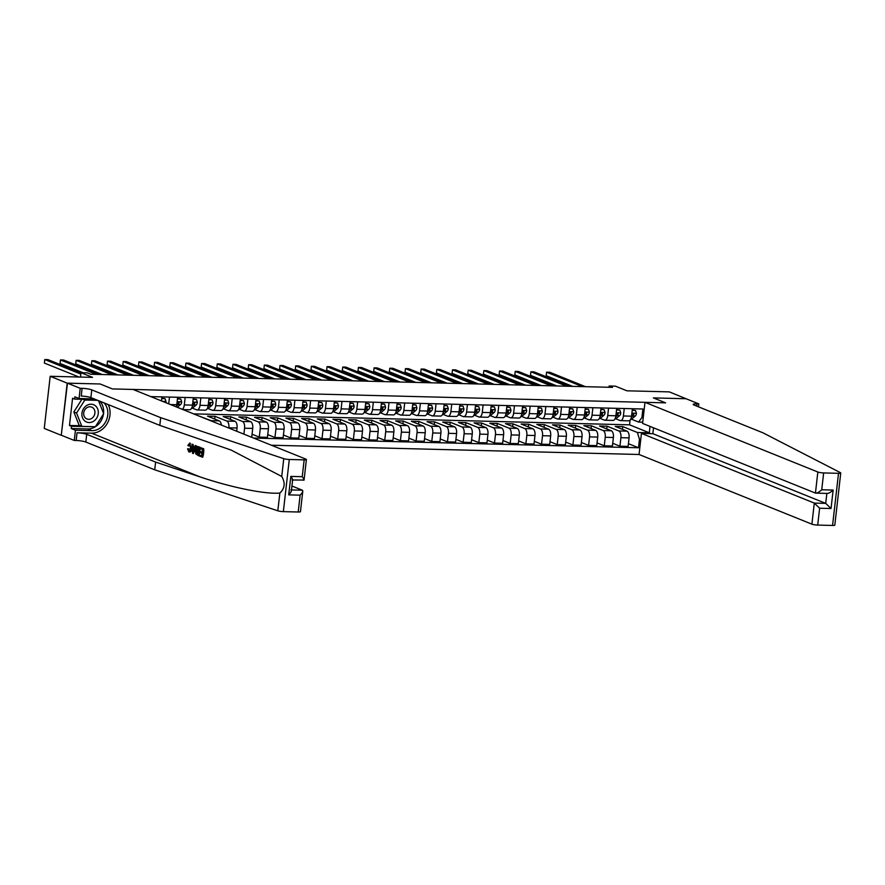 <?xml version="1.0" encoding="UTF-8"?>
<svg xmlns="http://www.w3.org/2000/svg" width="885" height="885" viewBox="0 0 885 885"><rect width="100%" height="100%" fill="white"/><g stroke="black" fill="none" stroke-linecap="round" stroke-linejoin="round"><path stroke-width="1.33" d="M271.396 445.221L639.047 454.481L811.899 524.163L814.3 503.089L825.716 503.377L826.856 493.443M61.264 435.298L67.459 383.161L100.138 383.979L67.205 383.15L61.264 435.298L44.25 428.44L50.191 376.291L92.527 377.364L80.966 372.696L80.469 377.054M686.295 398.836L669.292 391.878L626.945 390.816L615.385 386.148L609.112 385.993L608.957 387.276M67.205 383.15L50.191 376.291M80.966 372.696L87.239 372.862L90.635 374.233L612.508 387.365L609.112 385.993M686.306 398.737L653.373 397.907L665.62 402.852L112.384 388.924L133.027 389.444L305.878 459.127A4.303 0.675 6.5 0 1 306.398 459.514A4.303 0.675 6.5 0 1 304.163 459.857L289.295 459.481L283.355 511.63A4.303 0.675 -173.5 0 1 277.824 510.811L154.731 469.813L85.834 442.035A7.18 1.128 6.5 0 0 76.154 440.498L74.274 440.453L61.519 435.309M150.782 396.602L642.908 408.992L641.935 417.521L643.251 417.554M640.773 439.259L639.457 439.226L638.494 447.755L628.416 443.695M253.63 438.064L638.494 447.755M100.138 383.979L112.384 388.924L100.138 383.979M642.72 422.167L638.572 422.056L631.403 419.169M624.246 408.527L623.394 415.972A5.741 2.799 91.4 0 1 620.529 420.618A5.741 2.799 91.4 0 1 620.031 420.508L615.717 418.771M608.559 408.129L607.718 415.574A5.741 2.799 91.4 0 1 604.842 420.22A5.741 2.799 91.4 0 1 604.344 420.121L600.041 418.384M592.884 407.731L592.032 415.187A5.741 2.799 91.4 0 1 589.167 419.833A5.741 2.799 91.4 0 1 588.669 419.722L584.354 417.985M577.197 407.343L576.345 414.788A5.741 2.799 91.4 0 1 573.48 419.435A5.741 2.799 91.4 0 1 572.982 419.324L568.679 417.587M561.521 406.945L560.67 414.39A5.741 2.799 91.4 0 1 557.804 419.036A5.741 2.799 91.4 0 1 557.307 418.937L552.992 417.2M545.835 406.547L544.983 414.003A5.741 2.799 91.4 0 1 542.118 418.649A5.741 2.799 91.4 0 1 541.62 418.539L537.306 416.802M530.159 406.149L529.307 413.605A5.741 2.799 91.4 0 1 526.442 418.251A5.741 2.799 91.4 0 1 525.944 418.14L521.63 416.404M514.473 405.761L513.621 413.206A5.741 2.799 91.4 0 1 510.756 417.853A5.741 2.799 91.4 0 1 510.258 417.753L505.943 416.005M498.797 405.363L497.945 412.819A5.741 2.799 91.4 0 1 495.08 417.454A5.741 2.799 91.4 0 1 494.582 417.355L490.268 415.618M483.11 404.965L482.259 412.421A5.741 2.799 91.4 0 1 479.393 417.067A5.741 2.799 91.4 0 1 478.896 416.957L474.581 415.22M467.435 404.578L466.583 412.023A5.741 2.799 91.4 0 1 463.718 416.669A5.741 2.799 91.4 0 1 463.22 416.57L458.906 414.822M451.748 404.18L450.896 411.625A5.741 2.799 91.4 0 1 448.031 416.271A5.741 2.799 91.4 0 1 447.533 416.171L443.219 414.434M436.073 403.781L435.221 411.237A5.741 2.799 91.4 0 1 432.356 415.884A5.741 2.799 91.4 0 1 431.858 415.773L427.543 414.036M420.386 403.394L419.534 410.839A5.741 2.799 91.4 0 1 416.669 415.485A5.741 2.799 91.4 0 1 416.171 415.375L411.857 413.638M404.699 402.996L403.859 410.441A5.741 2.799 91.4 0 1 400.993 415.087A5.741 2.799 91.4 0 1 400.496 414.988L396.181 413.251M389.024 402.598L388.172 410.054A5.741 2.799 91.4 0 1 385.307 414.7A5.741 2.799 91.4 0 1 384.809 414.589L380.495 412.852M373.337 402.21L372.497 409.655A5.741 2.799 91.4 0 1 369.631 414.302A5.741 2.799 91.4 0 1 369.133 414.191L364.819 412.454M357.662 401.812L356.81 409.257A5.741 2.799 91.4 0 1 353.945 413.903A5.741 2.799 91.4 0 1 353.447 413.804L349.132 412.067M341.975 401.414L341.134 408.87A5.741 2.799 91.4 0 1 338.269 413.516A5.741 2.799 91.4 0 1 337.771 413.406L333.457 411.669M326.299 401.027L325.448 408.472A5.741 2.799 91.4 0 1 322.583 413.118A5.741 2.799 91.4 0 1 322.085 413.007L317.77 411.271M310.613 400.628L309.772 408.073A5.741 2.799 91.4 0 1 306.907 412.72A5.741 2.799 91.4 0 1 306.409 412.62L302.095 410.883M294.937 400.23L294.085 407.686A5.741 2.799 91.4 0 1 291.22 412.333A5.741 2.799 91.4 0 1 290.723 412.222L286.408 410.485M279.251 399.832L278.41 407.288A5.741 2.799 91.4 0 1 275.534 411.934A5.741 2.799 91.4 0 1 275.036 411.824L270.733 410.087M263.575 399.445L262.723 406.89A5.741 2.799 91.4 0 1 259.858 411.536A5.741 2.799 91.4 0 1 259.36 411.437L255.046 409.689M247.888 399.047L247.048 406.503A5.741 2.799 91.4 0 1 244.171 411.138A5.741 2.799 91.4 0 1 243.674 411.038L239.37 409.301M232.213 398.648L231.361 406.104A5.741 2.799 91.4 0 1 228.496 410.751A5.741 2.799 91.4 0 1 227.998 410.64L223.684 408.903M216.526 398.261L215.686 405.706A5.741 2.799 91.4 0 1 212.809 410.352A5.741 2.799 91.4 0 1 212.311 410.253L208.008 408.505M200.851 397.863L199.999 405.308A5.741 2.799 91.4 0 1 197.134 409.954A5.741 2.799 91.4 0 1 196.636 409.855L192.322 408.118M193.583 413.859L629.567 424.833L649.302 432.787L650.021 426.404M629.567 424.833L630.109 420.076M198.694 415.917L211.128 420.674A5.741 2.799 91.4 0 1 211.891 421.238M214.723 419.048L215.033 416.326L207.51 416.138L219.281 420.884A5.741 2.799 91.4 0 1 221.372 425.054M215.033 416.326L226.803 421.072A5.741 2.799 91.4 0 1 228.894 427.809L228.861 428.074M230.41 419.446L230.719 416.724L223.186 416.536L234.968 421.282A5.741 2.799 91.4 0 1 237.047 428.008L236.671 431.227M230.719 416.724L242.49 421.47A5.741 2.799 91.4 0 1 244.57 428.207L243.895 434.137M246.085 419.833L246.395 417.112L238.873 416.923L250.643 421.669A5.741 2.799 91.4 0 1 252.723 428.406L251.749 436.936L250.765 436.913M246.395 417.112L258.177 421.857A5.741 2.799 91.4 0 1 260.256 428.594L259.283 437.124L252.059 434.214M261.772 420.231L262.082 417.51L254.548 417.322L266.33 422.068A5.741 2.799 91.4 0 1 268.409 428.805L267.436 437.334L259.283 437.124M262.082 417.51L273.852 422.256A5.741 2.799 91.4 0 1 275.932 428.993L274.958 437.522L267.746 434.612M277.447 420.629L277.757 417.908L270.235 417.72L282.005 422.466A5.741 2.799 91.4 0 1 284.085 429.192L283.111 437.721L274.958 437.522M277.757 417.908L289.539 422.654A5.741 2.799 91.4 0 1 291.619 429.391L290.645 437.909L283.421 435M293.134 421.017L293.444 418.295L285.91 418.107L297.692 422.853A5.741 2.799 91.4 0 1 299.772 429.59L298.798 438.119L290.645 437.909M293.444 418.295L305.214 423.041A5.741 2.799 91.4 0 1 307.294 429.778L306.321 438.307L299.108 435.398M308.81 421.415L309.119 418.694L301.597 418.505L313.367 423.251A5.741 2.799 91.4 0 1 315.447 429.988L314.474 438.517L306.321 438.307M309.119 418.694L320.901 423.439A5.741 2.799 91.4 0 1 322.981 430.176L322.007 438.706L314.783 435.796M324.496 421.813L324.806 419.092L317.272 418.904L329.054 423.649A5.741 2.799 91.4 0 1 331.134 430.387L330.16 438.905L322.007 438.706M324.806 419.092L336.577 423.838A5.741 2.799 91.4 0 1 338.656 430.575L337.683 439.093L330.47 436.183M340.172 422.2L340.482 419.49L332.959 419.291L344.73 424.037A5.741 2.799 91.4 0 1 346.809 430.774L345.836 439.303L337.683 439.093M340.482 419.49L352.263 424.236A5.741 2.799 91.4 0 1 354.343 430.962L353.369 439.491L346.146 436.582M355.858 422.599L356.168 419.877L348.646 419.689L360.416 424.435A5.741 2.799 91.4 0 1 362.496 431.172L361.522 439.701L353.369 439.491M356.168 419.877L367.939 424.623A5.741 2.799 91.4 0 1 370.019 431.36L369.045 439.889L361.832 436.98M371.534 422.997L371.844 420.275L364.321 420.087L376.092 424.833A5.741 2.799 91.4 0 1 378.172 431.57L377.198 440.088L369.045 439.889M371.844 420.275L383.625 425.021A5.741 2.799 91.4 0 1 385.705 431.758L384.732 440.287L377.508 437.378M387.221 423.384L387.53 420.674L380.008 420.475L391.778 425.22A5.741 2.799 91.4 0 1 393.858 431.957L392.885 440.487L384.732 440.287M387.53 420.674L399.301 425.419A5.741 2.799 91.4 0 1 401.381 432.145L400.407 440.675L393.194 437.765M402.896 423.782L403.206 421.061L395.683 420.873L407.454 425.619A5.741 2.799 91.4 0 1 409.534 432.356L408.571 440.885L400.407 440.675M403.206 421.061L414.988 425.807A5.741 2.799 91.4 0 1 417.067 432.544L416.094 441.073L408.881 438.163M418.583 424.18L418.893 421.459L411.37 421.271L423.141 426.017A5.741 2.799 91.4 0 1 425.22 432.754L424.247 441.272L416.094 441.073M418.893 421.459L430.663 426.205A5.741 2.799 91.4 0 1 432.743 432.942L431.769 441.471L424.557 438.562M434.258 424.568L434.579 421.857L427.046 421.658L438.816 426.415A5.741 2.799 91.4 0 1 440.896 433.141L439.933 441.67L431.769 441.471M434.579 421.857L446.35 426.603A5.741 2.799 91.4 0 1 448.43 433.329L447.456 441.858L440.243 438.949M449.945 424.966L450.255 422.245L442.732 422.056L454.503 426.802A5.741 2.799 91.4 0 1 456.583 433.539L455.609 442.069L447.456 441.858M450.255 422.245L462.025 426.99A5.741 2.799 91.4 0 1 464.105 433.727L463.132 442.257L455.919 439.347M465.632 425.364L465.941 422.643L458.408 422.455L470.178 427.201A5.741 2.799 91.4 0 1 472.258 433.938L471.296 442.467L463.132 442.257M465.941 422.643L477.712 427.389A5.741 2.799 91.4 0 1 479.792 434.126L478.818 442.655L471.605 439.745M481.307 425.762L481.617 423.041L474.094 422.853L485.865 427.599A5.741 2.799 91.4 0 1 487.945 434.325L486.971 442.854L478.818 442.655M481.617 423.041L493.387 427.787A5.741 2.799 91.4 0 1 495.467 434.524L494.505 443.042L487.281 440.133M496.994 426.15L497.304 423.428L489.77 423.24L501.541 427.986A5.741 2.799 91.4 0 1 503.62 434.723L502.658 443.252L494.505 443.042M497.304 423.428L509.074 428.174A5.741 2.799 91.4 0 1 511.154 434.911L510.18 443.44L502.968 440.531M512.669 426.548L512.979 423.827L505.457 423.638L517.227 428.384A5.741 2.799 91.4 0 1 519.307 435.121L518.333 443.651L510.18 443.44M512.979 423.827L524.75 428.572A5.741 2.799 91.4 0 1 526.829 435.309L525.867 443.839L518.643 440.929M528.356 426.946L528.666 424.225L521.132 424.037L532.903 428.783A5.741 2.799 91.4 0 1 534.982 435.508L534.02 444.038L525.867 443.839M528.666 424.225L540.436 428.971A5.741 2.799 91.4 0 1 542.516 435.708L541.543 444.226L534.33 441.316M544.032 427.333L544.341 424.612L536.819 424.424L548.589 429.17A5.741 2.799 91.4 0 1 550.669 435.907L549.696 444.436L541.543 444.226M544.341 424.612L556.112 429.358A5.741 2.799 91.4 0 1 558.192 436.095L557.229 444.624L550.005 441.715M559.718 427.732L560.028 425.01L552.494 424.822L564.276 429.568A5.741 2.799 91.4 0 1 566.356 436.305L565.382 444.834L557.229 444.624M560.028 425.01L571.798 429.756A5.741 2.799 91.4 0 1 573.878 436.493L572.905 445.022L565.692 442.113M575.394 428.13L575.704 425.408L568.181 425.22L579.952 429.966A5.741 2.799 91.4 0 1 582.031 436.703L581.058 445.221L572.905 445.022M575.704 425.408L587.474 430.154A5.741 2.799 91.4 0 1 589.554 436.891L588.591 445.409L581.368 442.5M591.08 428.517L591.39 425.796L583.857 425.608L595.638 430.353A5.741 2.799 91.4 0 1 597.718 437.09L596.744 445.62L588.591 445.409M591.39 425.796L603.161 430.552A5.741 2.799 91.4 0 1 605.24 437.278L604.267 445.808L597.054 442.898M606.756 428.915L607.066 426.194L599.543 426.006L611.314 430.752A5.741 2.799 91.4 0 1 613.394 437.489L612.42 446.018L604.267 445.808M607.066 426.194L618.836 430.94A5.741 2.799 91.4 0 1 620.916 437.677L619.954 446.206L612.73 443.297M622.443 429.313L622.752 426.592L615.219 426.404L627 431.15A5.741 2.799 91.4 0 1 629.08 437.887L628.107 446.405L619.954 446.206M622.752 426.592L637.377 432.488L649.302 432.787L650.165 433.628M153.802 396.679L153.68 397.774M161.955 396.889L161.501 400.916M169.489 397.077L168.714 403.826M177.642 397.276L176.79 404.733A5.741 2.799 91.4 0 1 176.303 406.89M185.164 397.465L184.312 404.921A5.741 2.799 91.4 0 1 182.31 409.312M193.317 397.675L192.476 405.12A5.741 2.799 91.4 0 1 189.6 409.766L183.04 409.6M209.004 398.073L208.152 405.518A5.741 2.799 91.4 0 1 205.287 410.164L197.134 409.954M224.679 398.46L223.839 405.916A5.741 2.799 91.4 0 1 220.973 410.563L212.809 410.352M240.366 398.858L239.514 406.303A5.741 2.799 91.4 0 1 236.649 410.95L228.496 410.751M256.042 399.257L255.201 406.702A5.741 2.799 91.4 0 1 252.336 411.348L244.171 411.138M271.728 399.644L270.876 407.1A5.741 2.799 91.4 0 1 268.011 411.746L259.858 411.536M287.404 400.042L286.563 407.487A5.741 2.799 91.4 0 1 283.698 412.133L275.534 411.934M303.09 400.44L302.239 407.885A5.741 2.799 91.4 0 1 299.373 412.532L291.22 412.333M318.766 400.828L317.925 408.284A5.741 2.799 91.4 0 1 315.06 412.93L306.907 412.72M334.453 401.226L333.601 408.682A5.741 2.799 91.4 0 1 330.736 413.317L322.583 413.118M350.139 401.624L349.287 409.069A5.741 2.799 91.4 0 1 346.422 413.715L338.269 413.516M365.815 402.011L364.963 409.467A5.741 2.799 91.4 0 1 362.098 414.114L353.945 413.903M381.501 402.409L380.65 409.866A5.741 2.799 91.4 0 1 377.784 414.512L369.631 414.302M397.177 402.808L396.325 410.253A5.741 2.799 91.4 0 1 393.46 414.899L385.307 414.7M412.864 403.206L412.012 410.651A5.741 2.799 91.4 0 1 409.147 415.297L400.993 415.087M428.539 403.593L427.687 411.049A5.741 2.799 91.4 0 1 424.822 415.696L416.669 415.485M444.226 403.991L443.374 411.437A5.741 2.799 91.4 0 1 440.509 416.083L432.356 415.884M459.901 404.39L459.049 411.835A5.741 2.799 91.4 0 1 456.184 416.481L448.031 416.271M475.588 404.777L474.736 412.233A5.741 2.799 91.4 0 1 471.871 416.879L463.718 416.669M491.263 405.175L490.412 412.62A5.741 2.799 91.4 0 1 487.547 417.266L479.393 417.067M506.95 405.573L506.098 413.018A5.741 2.799 91.4 0 1 503.233 417.665L495.08 417.454M522.626 405.961L521.785 413.417A5.741 2.799 91.4 0 1 518.909 418.063L510.756 417.853M538.312 406.359L537.46 413.804A5.741 2.799 91.4 0 1 534.595 418.45L526.442 418.251M553.988 406.757L553.147 414.202A5.741 2.799 91.4 0 1 550.271 418.848L542.118 418.649M569.674 407.144L568.823 414.6A5.741 2.799 91.4 0 1 565.957 419.247L557.804 419.036M585.35 407.542L584.509 414.988A5.741 2.799 91.4 0 1 581.633 419.634L573.48 419.435M601.037 407.941L600.185 415.386A5.741 2.799 91.4 0 1 597.32 420.032L589.167 419.833M616.712 408.328L615.871 415.784A5.741 2.799 91.4 0 1 612.995 420.43L604.842 420.22M639.457 439.226L637.377 432.488M632.399 408.726L631.547 416.182A5.741 2.799 91.4 0 1 628.682 420.829L620.529 420.618M638.572 422.056L641.935 417.521M80.8 374.067L44.781 359.542L47.923 359.62L80.933 372.928M78.997 377.021L44.383 363.071L44.781 359.542M203.683 448.739L200.132 447.522L203.683 448.739A18.707 16.085 112 0 1 202.709 457.191L199.269 456.018L199.379 455.045L201.714 455.698M202.134 452.025L199.944 451.527L202.09 452.39L202.433 449.458L200.021 448.496L200.132 447.522M198.384 455.653L198.948 455.675A18.707 16.085 112 0 0 199.91 447.213L197.344 446.483L199.346 447.202L198.384 455.653L195.751 453.839L195.508 450.122C195.806 447.412 196.603 446.25 197.886 446.615L198.45 446.626M190.364 443.263L189.456 443.164L190.364 443.263M189.711 450.985L189.091 448.839L188.151 448.806L189.523 450.974M189.39 451.936C190.795 452.191 191.735 451.018 192.211 448.441L191.215 448.407C190.894 450.996 190.098 452.169 188.848 451.925L187.554 448.839L188.151 448.806M154.731 469.813L155.616 462.092L86.708 434.314A7.18 1.128 6.5 0 0 77.039 432.787L91.52 433.152A18.707 16.085 112 0 0 107.151 423.616A18.707 16.085 112 0 0 108.191 404.567M155.616 462.092L199.977 476.871C231.129 487.48 266.064 494.538 279.859 493.022C284.837 488.42 285.468 482.9 281.74 476.462L231.062 450.034L159.798 425.375L90.889 397.597A7.18 1.128 6.5 0 0 81.221 396.071L82.095 388.349L80.214 388.305L67.459 383.161M193.24 453.585L192.587 453.319L191.934 444.215L192.709 447.246L194.446 447.943L195.209 445.531L195.817 445.774L193.24 453.585L195.585 449.547M196.105 447.6L196.382 445.797L195.209 445.531M194.545 447.633L193.649 447.268L193.107 444.469L191.934 444.215M159.798 425.375L160.683 417.665L91.774 389.887A7.18 1.128 6.5 0 0 82.095 388.349M291.928 486.009L302.338 490.202L302.792 491.142L300.458 511.663A4.303 0.675 -173.5 0 1 298.212 512.006L283.355 511.63M281.74 476.462L283.764 458.662L160.683 417.665M103.479 414.003A16.162 13.895 -68 0 1 87.626 428.959L71.254 428.55L71.508 426.293L94.972 426.714M95.923 399.633L74.605 399.091L72.57 398.272L69.472 425.475L71.508 426.293M74.605 399.091L74.871 396.834L79.053 398.527L80.214 388.305M74.274 440.453L75.435 430.232L91.808 430.652A16.162 13.895 112 0 0 106.244 420.596A16.162 13.895 112 0 0 104.131 402.929M71.254 428.55L75.435 430.232M94.131 398.903L79.053 398.527M283.764 458.662A4.303 0.675 6.5 0 0 289.295 459.481M99.939 401.248A16.162 13.895 -68 0 1 103.545 413.439M69.472 425.475L80.236 425.74M298.212 512.006L300.137 495.158C302.57 492.613 303.301 490.965 302.338 490.202L291.486 489.936M300.137 495.158L288.72 494.87C291.154 492.325 291.884 490.677 290.922 489.914M288.72 494.87L290.822 476.407C292.669 478.962 293.09 480.135 292.061 479.913M290.822 476.407L302.239 476.694C304.086 479.25 304.506 480.422 303.478 480.201M306.398 459.514L304.064 480.046L292.614 479.991M189.268 451.018L190.64 448.186L189.766 444.248L188.383 445.896L189.346 445.929M189.788 452.025L188.848 451.925M188.383 445.896L187.83 445.387L189.821 443.252L191.215 448.407M193.483 451.029L194.169 448.85L192.775 448.297L193.018 452.478L193.483 451.029M195.817 445.774L196.382 445.797M192.709 447.246L193.649 447.268M192.543 444.458L193.107 444.469M193.859 450.697L193.76 448.319M198.66 447.943L196.78 447.81L196.083 450.376L196.437 453.673L197.919 454.447L198.66 447.943M197.82 447.6L196.78 447.81L197.62 447.832L197.089 450.399L196.083 450.376M199.346 447.202L199.91 447.213M196.437 453.673L197.2 453.684L197.089 450.399M197.089 454.116L197.831 454.138L197.2 453.684M199.379 455.045L201.68 455.963L201.979 453.363L199.833 452.5L199.944 451.527M203.119 448.717L202.145 457.18M840.75 472.977L834.809 525.115A4.303 0.675 -173.5 0 1 832.564 525.458L838.515 473.309A4.303 0.675 6.5 0 0 840.75 472.977A4.303 0.675 6.5 0 0 840.451 472.678L762.97 432.82L694.061 405.042A7.18 1.128 -173.5 0 1 693.198 404.39A7.18 1.128 -173.5 0 1 696.926 403.837L698.807 403.881L686.052 398.737L653.373 397.907L665.62 402.852L644.988 402.332L642.587 423.406L815.439 493.089L817.84 472.015A4.303 0.675 6.5 0 0 823.647 472.933L838.515 473.309M653.528 427.809L652.864 433.694L641.448 433.407L814.3 503.089L819.621 508.233L817.707 525.082L832.564 525.458M641.448 433.407L639.047 454.481M698.807 403.881L698.475 406.823M644.988 402.332L817.84 472.015M817.707 525.082A4.303 0.675 -173.5 0 1 811.899 524.163M652.864 433.694L825.716 503.377L831.037 508.521L819.621 508.233M823.647 472.933L821.734 489.77C819.034 492.215 816.943 493.321 815.439 493.089L827.298 493.454M821.734 489.77L833.15 490.058C830.451 492.502 828.36 493.609 826.856 493.376M96.255 374.366L60.468 359.941L63.598 360.018L99.397 374.444M83.102 372.751L60.058 363.458L60.468 359.941M161.767 398.56L165.075 398.637L166.004 401.491A3.805 1.847 91.4 0 1 165.761 402.642M165.075 398.637L161.811 398.217M111.941 374.764L76.143 360.339L79.285 360.416L115.072 374.842M102.195 374.521L75.745 363.857L76.143 360.339M177.454 398.947L180.75 399.035L181.691 401.878A3.805 1.847 91.4 0 1 180.529 404.611L177.31 407.266A10.985 5.343 91.4 0 1 177.288 407.288M180.75 399.035L177.487 398.615M127.617 375.163L91.83 360.726L94.96 360.803L130.759 375.24M176.613 405.817L178.139 404.545A3.805 1.847 -88.6 0 0 179.102 402.841L178.748 402.055M176.834 404.312A3.805 1.847 91.4 0 0 177.597 402.808L179.102 402.841L178.117 402.454A1.936 0.94 91.4 0 1 177.83 402.819L177.509 403.084M117.871 374.908L91.42 364.255L91.83 360.726M193.129 399.345L196.437 399.423L197.366 402.277A3.805 1.847 91.4 0 1 196.204 404.998L192.996 407.664A10.985 5.343 91.4 0 1 191.459 408.427M196.437 399.423L193.173 399.013M143.304 375.55L107.505 361.124L110.647 361.202L146.445 375.638M192.288 406.204L193.826 404.943A3.805 1.847 -88.6 0 0 194.777 403.239L194.423 402.454M192.521 404.71A3.805 1.847 91.4 0 0 193.273 403.206L194.777 403.239L193.804 402.841A1.936 0.94 91.4 0 1 193.505 403.217L193.184 403.483M133.558 375.306L107.107 364.642L107.505 361.124M86.94 405.341A9.337 8.02 112 0 0 82.526 417.786A9.337 8.02 112 0 0 93.29 421.415A9.337 8.02 112 0 0 97.693 408.981A9.337 8.02 112 0 0 86.94 405.341M87.139 407.554A6.394 5.498 112 0 0 83.677 413.583A6.394 5.498 112 0 0 86.918 418.981A6.394 5.498 112 0 0 91.476 418.561A6.394 5.498 112 0 0 94.938 412.532A6.394 5.498 112 0 0 91.697 407.122A6.394 5.498 112 0 0 87.139 407.554M98.501 400.662L103.656 413.715L95.381 426.725L81.84 426.382L79.119 425.287L73.842 411.945L81.907 399.279M81.84 426.382L76.564 413.041L84.838 400.031L97.726 400.352M73.842 411.945L76.564 413.041M83.035 399.301L84.838 400.031M208.816 399.743L212.112 399.821L213.053 402.675A3.805 1.847 91.4 0 1 211.891 405.396L208.672 408.051A10.985 5.343 91.4 0 1 207.145 408.826M212.112 399.821L208.849 399.401M158.99 375.948L123.192 361.522L126.323 361.6L162.121 376.025M207.975 406.602L209.502 405.341A3.805 1.847 -88.6 0 0 210.464 403.637L210.11 402.852M208.196 405.098A3.805 1.847 91.4 0 0 208.96 403.593L210.464 403.637L209.48 403.239A1.936 0.94 91.4 0 1 209.192 403.604L208.871 403.881M149.233 375.705L122.794 365.04L123.192 361.522M224.491 400.131L227.799 400.219L228.728 403.062A3.805 1.847 91.4 0 1 227.567 405.795L224.359 408.45A10.985 5.343 91.4 0 1 222.821 409.213M227.799 400.219L224.536 399.799M174.666 376.346L138.868 361.91L142.009 361.987L177.808 376.424M223.662 407L225.188 405.728A3.805 1.847 -88.6 0 0 226.14 404.036L225.786 403.239M223.883 405.496A3.805 1.847 91.4 0 0 224.635 403.991L226.14 404.036L225.166 403.637A1.936 0.94 91.4 0 1 224.879 404.002L224.547 404.268M164.92 376.103L138.469 365.439L138.868 361.91M240.178 400.529L243.475 400.606L244.415 403.46A3.805 1.847 91.4 0 1 243.253 406.182L240.034 408.848A10.985 5.343 91.4 0 1 238.507 409.611M243.475 400.606L240.211 400.197M190.352 376.733L154.554 362.308L157.685 362.385L193.483 376.822M239.337 407.388L240.864 406.126A3.805 1.847 -88.6 0 0 241.826 404.423L241.472 403.637M239.558 405.894A3.805 1.847 91.4 0 0 240.322 404.39L241.826 404.423L240.842 404.036A1.936 0.94 91.4 0 1 240.554 404.401L240.233 404.666M180.595 376.49L154.156 365.837L154.554 362.308M255.853 400.927L259.161 401.005L260.09 403.859A3.805 1.847 91.4 0 1 258.929 406.58L255.721 409.235A10.985 5.343 91.4 0 1 254.183 410.009M259.161 401.005L255.898 400.595M206.028 377.132L170.23 362.706L173.371 362.784L209.17 377.209M255.024 407.786L256.55 406.525A3.805 1.847 -88.6 0 0 257.502 404.821L257.148 404.036M255.245 406.281A3.805 1.847 91.4 0 0 255.997 404.777L257.502 404.821L256.528 404.423A1.936 0.94 91.4 0 1 256.241 404.788L255.909 405.065M196.282 376.888L169.832 366.224L170.23 362.706M271.54 401.314L274.837 401.403L275.777 404.257A3.805 1.847 91.4 0 1 274.615 406.978L271.396 409.633A10.985 5.343 91.4 0 1 269.87 410.397M274.837 401.403L271.573 400.982M221.715 377.53L185.916 363.093L189.047 363.182L224.845 377.607M270.699 408.184L272.226 406.912A3.805 1.847 -88.6 0 0 273.188 405.219L272.834 404.423M270.921 406.68A3.805 1.847 91.4 0 0 271.684 405.175L273.188 405.219L272.204 404.821A1.936 0.94 91.4 0 1 271.916 405.186L271.595 405.452M211.957 377.287L185.518 366.622L185.916 363.093M287.216 401.713L290.523 401.801L291.453 404.644A3.805 1.847 91.4 0 1 290.291 407.365L287.083 410.032A10.985 5.343 91.4 0 1 285.545 410.795M290.523 401.801L287.26 401.381M237.39 377.917L201.592 363.492L204.734 363.569L240.532 378.006M286.386 408.571L287.913 407.31A3.805 1.847 -88.6 0 0 288.864 405.607L288.51 404.821M286.607 407.078A3.805 1.847 91.4 0 0 287.359 405.573L288.864 405.607L287.89 405.219A1.936 0.94 91.4 0 1 287.603 405.584L287.271 405.85M227.644 377.674L201.194 367.021L201.592 363.492M302.902 402.111L306.199 402.188L307.139 405.042A3.805 1.847 91.4 0 1 305.978 407.764L302.758 410.419A10.985 5.343 91.4 0 1 301.232 411.193M306.199 402.188L302.935 401.779M253.077 378.315L217.279 363.89L220.409 363.967L256.207 378.393M302.062 408.97L303.588 407.708A3.805 1.847 -88.6 0 0 304.551 406.005L304.197 405.219M302.294 407.465A3.805 1.847 91.4 0 0 303.046 405.972L304.551 406.005L303.566 405.607A1.936 0.94 91.4 0 1 303.278 405.983L302.958 406.248M243.32 378.072L216.88 367.408L217.279 363.89M318.578 402.498L321.886 402.587L322.815 405.441A3.805 1.847 91.4 0 1 321.653 408.162L318.445 410.817A10.985 5.343 91.4 0 1 316.907 411.591M321.886 402.587L318.622 402.166M268.752 378.714L232.954 364.277L236.096 364.366L271.894 378.791M317.748 409.368L319.275 408.096A3.805 1.847 -88.6 0 0 320.226 406.403L319.872 405.618M317.969 407.863A3.805 1.847 91.4 0 0 318.722 406.359L320.226 406.403L319.253 406.005A1.936 0.94 91.4 0 1 318.965 406.37L318.633 406.646M259.006 378.47L232.556 367.806L232.954 364.277M334.264 402.896L337.561 402.985L338.501 405.828A3.805 1.847 91.4 0 1 337.34 408.56L334.121 411.215A10.985 5.343 91.4 0 1 332.594 411.979M337.561 402.985L334.298 402.564M284.439 379.112L248.641 364.675L251.771 364.753L287.57 379.189M333.424 409.755L334.95 408.494A3.805 1.847 -88.6 0 0 335.913 406.79L335.559 406.005M333.656 408.262A3.805 1.847 91.4 0 0 334.408 406.757L335.913 406.79L334.928 406.403A1.936 0.94 91.4 0 1 334.641 406.768L334.32 407.034M274.682 378.857L248.243 368.204L248.641 364.675M349.94 403.294L353.248 403.372L354.177 406.226A3.805 1.847 91.4 0 1 353.015 408.947L349.807 411.602A10.985 5.343 91.4 0 1 348.27 412.377M353.248 403.372L349.984 402.963M300.115 379.499L264.316 365.074L267.458 365.151L303.256 379.577M349.11 410.153L350.637 408.892A3.805 1.847 -88.6 0 0 351.588 407.188L351.234 406.403M349.332 408.66A3.805 1.847 91.4 0 0 350.084 407.155L351.588 407.188L350.615 406.79A1.936 0.94 91.4 0 1 350.327 407.166L349.995 407.432M290.368 379.256L263.918 368.591L264.316 365.074M365.627 403.682L368.923 403.77L369.864 406.624A3.805 1.847 91.4 0 1 368.702 409.346L365.483 412.001A10.985 5.343 91.4 0 1 363.956 412.775M368.923 403.77L365.66 403.35M315.801 379.897L280.003 365.472L283.145 365.549L318.932 379.975M364.786 410.551L366.313 409.279A3.805 1.847 -88.6 0 0 367.275 407.587L366.921 406.801M365.018 409.047A3.805 1.847 91.4 0 0 365.77 407.542L367.275 407.587L366.29 407.188A1.936 0.94 91.4 0 1 366.003 407.554L365.682 407.83M306.044 379.654L279.605 368.99L280.003 365.472M381.302 404.08L384.61 404.168L385.539 407.012A3.805 1.847 91.4 0 1 384.378 409.744L381.169 412.399A10.985 5.343 91.4 0 1 379.632 413.162M384.61 404.168L381.346 403.748M331.477 380.296L295.69 365.859L298.82 365.936L334.618 380.373M380.473 410.939L381.999 409.678A3.805 1.847 -88.6 0 0 382.951 407.974L382.597 407.188M380.694 409.445A3.805 1.847 91.4 0 0 381.446 407.941L382.951 407.974L381.977 407.587A1.936 0.94 91.4 0 1 381.689 407.952L381.358 408.217M321.731 380.041L295.28 369.388L295.69 365.859M396.989 404.478L400.285 404.556L401.226 407.41A3.805 1.847 91.4 0 1 400.064 410.131L396.856 412.786A10.985 5.343 91.4 0 1 395.318 413.56M400.285 404.556L397.022 404.146M347.163 380.683L311.365 366.257L314.507 366.335L350.294 380.76M396.148 411.337L397.675 410.076A3.805 1.847 -88.6 0 0 398.637 408.372L398.283 407.587M396.38 409.844A3.805 1.847 91.4 0 0 397.133 408.339L398.637 408.372L397.653 407.974A1.936 0.94 91.4 0 1 397.365 408.35L397.044 408.616M337.406 380.439L310.967 369.775L311.365 366.257M412.664 404.876L415.972 404.954L416.901 407.808A3.805 1.847 91.4 0 1 415.74 410.529L412.532 413.184A10.985 5.343 91.4 0 1 410.994 413.959M415.972 404.954L412.709 404.534M362.839 381.081L327.052 366.655L330.182 366.733L365.981 381.158M411.835 411.735L413.361 410.474A3.805 1.847 -88.6 0 0 414.313 408.77L413.959 407.985M412.056 410.231A3.805 1.847 91.4 0 0 412.808 408.726L414.313 408.77L413.339 408.372A1.936 0.94 91.4 0 1 413.052 408.737L412.72 409.014M353.093 380.838L326.642 370.173L327.052 366.655M428.351 405.264L431.648 405.352L432.588 408.195A3.805 1.847 91.4 0 1 431.426 410.928L428.218 413.583A10.985 5.343 91.4 0 1 426.681 414.346M431.648 405.352L428.384 404.932M378.526 381.479L342.727 367.043L345.869 367.12L381.656 381.557M427.51 412.122L429.037 410.861A3.805 1.847 -88.6 0 0 429.999 409.158L429.645 408.372M427.743 410.629A3.805 1.847 91.4 0 0 428.495 409.124L429.999 409.158L429.015 408.77A1.936 0.94 91.4 0 1 428.727 409.135L428.406 409.401M368.768 381.225L342.329 370.572L342.727 367.043M444.027 405.662L447.334 405.739L448.264 408.593A3.805 1.847 91.4 0 1 447.102 411.315L443.894 413.981A10.985 5.343 91.4 0 1 442.356 414.744M447.334 405.739L444.071 405.33M394.201 381.866L358.414 367.441L361.545 367.518L397.343 381.944M443.197 412.521L444.724 411.259A3.805 1.847 -88.6 0 0 445.675 409.556L445.332 408.77M443.418 411.027A3.805 1.847 91.4 0 0 444.17 409.523L445.675 409.556L444.701 409.158A1.936 0.94 91.4 0 1 444.414 409.534L444.082 409.799M384.455 381.623L358.005 370.959L358.414 367.441M459.713 406.06L463.021 406.138L463.95 408.992A3.805 1.847 91.4 0 1 462.789 411.713L459.58 414.368A10.985 5.343 91.4 0 1 458.043 415.142M463.021 406.138L459.746 405.717M409.888 382.265L374.089 367.839L377.231 367.917L413.018 382.342M458.873 412.919L460.399 411.658A3.805 1.847 -88.6 0 0 461.362 409.954L461.008 409.169M459.105 411.414A3.805 1.847 91.4 0 0 459.857 409.91L461.362 409.954L460.377 409.556A1.936 0.94 91.4 0 1 460.089 409.921L459.769 410.197M400.131 382.021L373.691 371.357L374.089 367.839M475.389 406.447L478.697 406.536L479.626 409.379A3.805 1.847 91.4 0 1 478.464 412.111L475.256 414.766A10.985 5.343 91.4 0 1 473.729 415.53M478.697 406.536L475.433 406.115M425.563 382.663L389.776 368.226L392.907 368.304L428.705 382.74M474.559 413.317L476.086 412.045A3.805 1.847 -88.6 0 0 477.037 410.352L476.694 409.556M474.78 411.813A3.805 1.847 91.4 0 0 475.533 410.308L477.037 410.352L476.064 409.954A1.936 0.94 91.4 0 1 475.776 410.319L475.444 410.585M415.817 382.42L389.367 371.755L389.776 368.226M491.075 406.846L494.383 406.923L495.312 409.777A3.805 1.847 91.4 0 1 494.151 412.498L490.943 415.165A10.985 5.343 91.4 0 1 489.405 415.928M494.383 406.923L491.109 406.514M441.25 383.05L405.452 368.625L408.593 368.702L444.381 383.139M490.235 413.704L491.761 412.443A3.805 1.847 -88.6 0 0 492.724 410.74L492.37 409.954M490.467 412.211A3.805 1.847 91.4 0 0 491.219 410.706L492.724 410.74L491.739 410.352A1.936 0.94 91.4 0 1 491.452 410.717L491.131 410.983M431.493 382.807L405.053 372.154L405.452 368.625M506.762 407.244L510.059 407.321L510.988 410.175A3.805 1.847 91.4 0 1 509.826 412.897L506.618 415.552A10.985 5.343 91.4 0 1 505.092 416.326M510.059 407.321L506.795 406.912M456.925 383.448L421.138 369.023L424.269 369.1L460.067 383.526M505.921 414.103L507.448 412.841A3.805 1.847 -88.6 0 0 508.41 411.138L508.056 410.352M506.143 412.598A3.805 1.847 91.4 0 0 506.895 411.094L508.41 411.138L507.426 410.74A1.936 0.94 91.4 0 1 507.138 411.105L506.817 411.381M447.179 383.205L420.729 372.541L421.138 369.023M522.438 407.631L525.745 407.719L526.675 410.563A3.805 1.847 91.4 0 1 525.513 413.295L522.305 415.95A10.985 5.343 91.4 0 1 520.767 416.713M525.745 407.719L522.471 407.299M472.612 383.847L436.814 369.41L439.956 369.499L475.743 383.924M521.597 414.501L523.123 413.229A3.805 1.847 -88.6 0 0 524.086 411.536L523.732 410.74M521.829 412.996A3.805 1.847 91.4 0 0 522.581 411.492L524.086 411.536L523.112 411.138A1.936 0.94 91.4 0 1 522.814 411.503L522.493 411.768M462.855 383.603L436.416 372.939L436.814 369.41M538.124 408.029L541.421 408.118L542.35 410.961A3.805 1.847 91.4 0 1 541.189 413.682L537.98 416.348A10.985 5.343 91.4 0 1 536.454 417.112M541.421 408.118L538.157 407.697M488.288 384.234L452.5 369.808L455.631 369.886L491.429 384.322M537.284 414.888L538.81 413.627A3.805 1.847 -88.6 0 0 539.773 411.923L539.419 411.138M537.505 413.395A3.805 1.847 91.4 0 0 538.257 411.89L539.773 411.923L538.788 411.536A1.936 0.94 91.4 0 1 538.5 411.901L538.18 412.167M478.542 383.99L452.091 373.337L452.5 369.808M553.8 408.427L557.107 408.505L558.037 411.359A3.805 1.847 91.4 0 1 556.875 414.08L553.667 416.735A10.985 5.343 91.4 0 1 552.129 417.51M557.107 408.505L553.833 408.096M503.974 384.632L468.176 370.207L471.318 370.284L507.105 384.709M552.959 415.286L554.497 414.025A3.805 1.847 -88.6 0 0 555.448 412.322L555.094 411.536M553.191 413.782A3.805 1.847 91.4 0 0 553.944 412.288L555.448 412.322L554.475 411.923A1.936 0.94 91.4 0 1 554.176 412.299L553.855 412.565M494.228 384.389L467.778 373.724L468.176 370.207M569.486 408.815L572.783 408.903L573.723 411.757A3.805 1.847 91.4 0 1 572.551 414.479L569.343 417.134A10.985 5.343 91.4 0 1 567.816 417.908M572.783 408.903L569.52 408.483M519.65 385.03L483.863 370.594L486.993 370.682L522.792 385.108M568.646 415.684L570.172 414.412A3.805 1.847 -88.6 0 0 571.135 412.72L570.781 411.923M568.867 414.18A3.805 1.847 91.4 0 0 569.619 412.675L571.135 412.72L570.15 412.322A1.936 0.94 91.4 0 1 569.863 412.687L569.542 412.963M509.904 384.787L483.453 374.123L483.863 370.594M585.162 409.213L588.47 409.301L589.399 412.144A3.805 1.847 91.4 0 1 588.237 414.877L585.029 417.532A10.985 5.343 91.4 0 1 583.492 418.295M588.47 409.301L585.206 408.881M535.337 385.429L499.538 370.992L502.68 371.069L538.467 385.506M584.321 416.072L585.859 414.811A3.805 1.847 -88.6 0 0 586.81 413.107L586.456 412.322M584.554 414.578A3.805 1.847 91.4 0 0 585.306 413.074L586.81 413.107L585.837 412.72A1.936 0.94 91.4 0 1 585.538 413.085L585.217 413.35M525.59 385.174L499.14 374.521L499.538 370.992M600.849 409.611L604.145 409.689L605.086 412.543A3.805 1.847 91.4 0 1 603.924 415.264L600.705 417.919A10.985 5.343 91.4 0 1 599.178 418.694M604.145 409.689L600.882 409.279M551.023 385.816L515.225 371.39L518.356 371.468L554.154 385.893M600.008 416.47L601.534 415.209A3.805 1.847 -88.6 0 0 602.497 413.505L602.143 412.72M600.229 414.965A3.805 1.847 91.4 0 0 600.992 413.472L602.497 413.505L601.512 413.107A1.936 0.94 91.4 0 1 601.225 413.483L600.904 413.749M541.266 385.572L514.827 374.908L515.225 371.39M616.524 409.998L619.832 410.087L620.761 412.941A3.805 1.847 91.4 0 1 619.6 415.662L616.391 418.317A10.985 5.343 91.4 0 1 614.854 419.092M619.832 410.087L616.568 409.666M566.699 386.214L530.9 371.777L534.042 371.866L569.84 386.291M615.683 416.868L617.221 415.596A3.805 1.847 -88.6 0 0 618.172 413.903L617.818 413.118M615.916 415.364A3.805 1.847 91.4 0 0 616.668 413.859L618.172 413.903L617.199 413.505A1.936 0.94 91.4 0 1 616.911 413.87L616.579 414.147M556.953 385.971L530.502 375.306L530.9 371.777M632.211 410.397L635.507 410.485L636.448 413.328A3.805 1.847 91.4 0 1 635.286 416.061L632.067 418.716A10.985 5.343 91.4 0 1 630.54 419.479M635.507 410.485L632.244 410.065M582.385 386.612L546.587 372.176L549.718 372.253L585.516 386.69M631.37 417.255L632.897 415.994A3.805 1.847 -88.6 0 0 633.859 414.291L633.505 413.505M631.591 415.762A3.805 1.847 91.4 0 0 632.355 414.257L633.859 414.291L632.875 413.903A1.936 0.94 91.4 0 1 632.587 414.269L632.266 414.534M572.628 386.358L546.189 375.705L546.587 372.176M219.281 420.884L211.128 420.674M234.968 421.282L226.803 421.072M250.643 421.669L242.49 421.47M266.33 422.068L258.177 421.857M282.005 422.466L273.852 422.256M297.692 422.853L289.539 422.654M313.367 423.251L305.214 423.041M329.054 423.649L320.901 423.439M344.73 424.037L336.577 423.838M360.416 424.435L352.263 424.236M376.092 424.833L367.939 424.623M391.778 425.22L383.625 425.021M407.454 425.619L399.301 425.419M423.141 426.017L414.988 425.807M438.816 426.415L430.663 426.205M454.503 426.802L446.35 426.603M470.178 427.201L462.025 426.99M485.865 427.599L477.712 427.389M501.541 427.986L493.387 427.787M517.227 428.384L509.074 428.174M532.903 428.783L524.75 428.572M548.589 429.17L540.436 428.971M564.276 429.568L556.112 429.358M579.952 429.966L571.798 429.756M595.638 430.353L587.474 430.154M611.314 430.752L603.161 430.552M627 431.15L618.836 430.94M176.79 404.733L170.551 404.567M192.476 405.12L184.312 404.921M208.152 405.518L199.999 405.308M223.839 405.916L215.686 405.706M239.514 406.303L231.361 406.104M237.047 428.008L228.894 427.809M255.201 406.702L247.048 406.503M252.723 428.406L244.57 428.207M270.876 407.1L262.723 406.89M268.409 428.805L260.256 428.594M286.563 407.487L278.41 407.288M284.085 429.192L275.932 428.993M302.239 407.885L294.085 407.686M299.772 429.59L291.619 429.391M317.925 408.284L309.772 408.073M315.447 429.988L307.294 429.778M333.601 408.682L325.448 408.472M331.134 430.387L322.981 430.176M349.287 409.069L341.134 408.87M346.809 430.774L338.656 430.575M364.963 409.467L356.81 409.257M362.496 431.172L354.343 430.962M380.65 409.866L372.497 409.655M378.172 431.57L370.019 431.36M396.325 410.253L388.172 410.054M393.858 431.957L385.705 431.758M412.012 410.651L403.859 410.441M409.534 432.356L401.381 432.145M427.687 411.049L419.534 410.839M425.22 432.754L417.067 432.544M443.374 411.437L435.221 411.237M440.896 433.141L432.743 432.942M459.049 411.835L450.896 411.625M456.583 433.539L448.43 433.329M474.736 412.233L466.583 412.023M472.258 433.938L464.105 433.727M490.412 412.62L482.259 412.421M487.945 434.325L479.792 434.126M506.098 413.018L497.945 412.819M503.62 434.723L495.467 434.524M521.785 413.417L513.621 413.206M519.307 435.121L511.154 434.911M537.46 413.804L529.307 413.605M534.982 435.508L526.829 435.309M553.147 414.202L544.983 414.003M550.669 435.907L542.516 435.708M568.823 414.6L560.67 414.39M566.356 436.305L558.192 436.095M584.509 414.988L576.345 414.788M582.031 436.703L573.878 436.493M600.185 415.386L592.032 415.187M597.718 437.09L589.554 436.891M615.871 415.784L607.718 415.574M613.394 437.489L605.24 437.278M631.547 416.182L623.394 415.972M629.08 437.887L620.916 437.677M199.977 476.871L91.52 433.152M90.889 397.597L91.774 389.887M86.708 434.314L85.834 442.035M302.239 476.694L304.163 459.857M277.824 510.811L279.859 493.022M77.039 432.787L76.154 440.498M87.626 428.959L91.808 430.652M192.908 450.675L193.583 450.686M833.15 490.058L831.037 508.521M696.672 406.093L696.926 403.837M165.982 401.414L162.508 401.325M181.657 401.812L177.133 401.702M180.529 404.611L178.139 404.545M197.344 402.21L192.819 402.089M192.996 407.664L191.857 407.631M196.204 404.998L193.826 404.943M213.019 402.598L208.495 402.487M208.672 408.051L207.532 408.029M211.891 405.396L209.502 405.341M228.706 402.996L224.182 402.885M224.359 408.45L223.219 408.416M227.567 405.795L225.188 405.728M244.393 403.394L239.857 403.272M240.034 408.848L238.906 408.815M243.253 406.182L240.864 406.126M260.068 403.781L255.544 403.671M255.721 409.235L254.581 409.213M258.929 406.58L256.55 406.525M275.755 404.18L271.219 404.069M271.396 409.633L270.268 409.6M274.615 406.978L272.226 406.912M291.43 404.578L286.906 404.456M287.083 410.032L285.944 409.998M290.291 407.365L287.913 407.31M307.117 404.965L302.581 404.854M302.758 410.419L301.63 410.397M305.978 407.764L303.588 407.708M322.793 405.363L318.268 405.253M318.445 410.817L317.306 410.784M321.653 408.162L319.275 408.096M338.479 405.761L333.944 405.651M334.121 411.215L332.992 411.182M337.34 408.56L334.95 408.494M354.155 406.16L349.63 406.038M349.807 411.602L348.668 411.58M353.015 408.947L350.637 408.892M369.841 406.547L365.317 406.436M365.483 412.001L364.354 411.967M368.702 409.346L366.313 409.279M385.517 406.945L380.992 406.834M381.169 412.399L380.03 412.366M384.378 409.744L381.999 409.678M401.204 407.343L396.679 407.222M396.856 412.786L395.717 412.764M400.064 410.131L397.675 410.076M416.879 407.731L412.355 407.62M412.532 413.184L411.392 413.162M415.74 410.529L413.361 410.474M432.566 408.129L428.041 408.018M428.218 413.583L427.079 413.549M431.426 410.928L429.037 410.861M448.241 408.527L443.717 408.405M443.894 413.981L442.754 413.948M447.102 411.315L444.724 411.259M463.928 408.914L459.403 408.804M459.58 414.368L458.441 414.346M462.789 411.713L460.399 411.658M479.604 409.312L475.079 409.202M475.256 414.766L474.117 414.733M478.464 412.111L476.086 412.045M495.29 409.711L490.766 409.589M490.943 415.165L489.803 415.131M494.151 412.498L491.761 412.443M510.966 410.098L506.441 409.987M506.618 415.552L505.479 415.53M509.826 412.897L507.448 412.841M526.652 410.496L522.128 410.386M522.305 415.95L521.165 415.917M525.513 413.295L523.123 413.229M542.328 410.894L537.803 410.773M537.98 416.348L536.841 416.315M541.189 413.682L538.81 413.627M558.015 411.282L553.49 411.171M553.667 416.735L552.528 416.713M556.875 414.08L554.497 414.025M573.69 411.68L569.166 411.569M569.343 417.134L568.203 417.101M572.551 414.479L570.172 414.412M589.377 412.078L584.852 411.967M585.029 417.532L583.89 417.499M588.237 414.877L585.859 414.811M605.052 412.465L600.528 412.355M600.705 417.919L599.565 417.897M603.924 415.264L601.534 415.209M620.739 412.864L616.214 412.753M616.391 418.317L615.252 418.284M619.6 415.662L617.221 415.596M636.415 413.262L631.89 413.151M632.067 418.716L630.928 418.682M635.286 416.061L632.897 415.994M292.647 479.758L291.375 490.854"/></g></svg>
